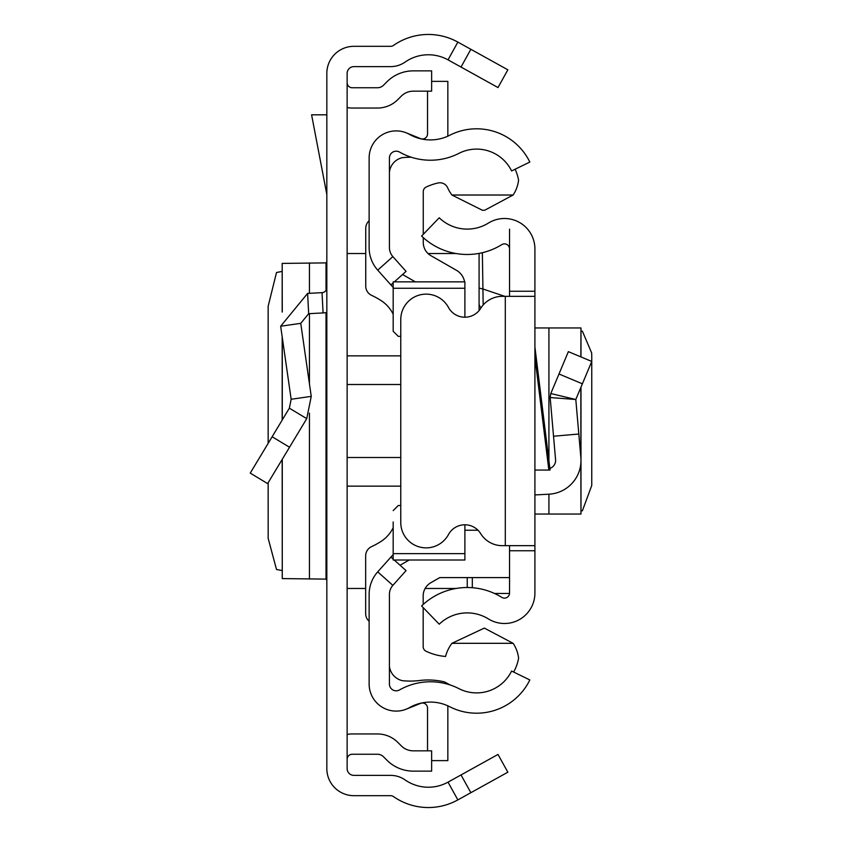 <?xml version="1.0" encoding="UTF-8"?>
<svg xmlns="http://www.w3.org/2000/svg" width="842" height="842" viewBox="0 0 842 842"><rect width="100%" height="100%" fill="white"/><g stroke="black" fill="none" stroke-linecap="round" stroke-linejoin="round"><path stroke-width="1.26" d="M268.156 482.719L268.177 538.354L276.502 569.487L282.175 570.592M268.156 443.376L268.156 306.277L276.502 272.513L282.175 271.408M282.27 311.845L282.175 263.378L282.175 312.087M282.27 263.409L326.033 262.893L326.833 261.778M470.857 49.299L507.842 69.802L498.001 87.557L461.016 67.055L470.857 49.299L457.859 42.1A60.898 60.898 0 0 0 393.498 45.415A5.073 5.073 0 0 1 390.604 46.321L353.903 46.321A27.07 27.07 0 0 0 326.833 73.391L326.833 768.609A27.07 27.07 0 0 0 353.903 795.679L390.604 795.679A5.073 5.073 0 0 1 393.498 796.585A60.898 60.898 0 0 0 457.859 799.9L470.857 792.701L461.016 774.945L498.001 754.443L507.842 772.198L470.857 792.701M461.016 67.055L448.018 59.856A40.595 40.595 0 0 0 405.118 62.066A25.376 25.376 0 0 1 390.604 66.623L353.903 66.623A6.768 6.768 0 0 0 347.136 73.391L347.136 768.609A6.768 6.768 0 0 0 353.903 775.377L390.604 775.377A25.376 25.376 0 0 1 405.118 779.934A40.595 40.595 0 0 0 448.018 782.144L461.016 774.945M347.136 82.674A5.073 5.073 0 0 0 352.209 87.747L377.469 87.747A8.462 8.462 0 0 0 383.447 85.274L386.952 81.769A37.216 37.216 0 0 1 413.264 70.865L431.63 70.865L431.63 91.168L413.264 91.168A16.914 16.914 0 0 0 401.308 96.125L397.803 99.63A28.754 28.754 0 0 1 377.469 108.05L352.209 108.05A25.376 25.376 0 0 1 347.136 107.534M347.136 759.326A5.073 5.073 0 0 1 352.209 754.253L377.469 754.253A8.462 8.462 0 0 1 383.447 756.726L386.952 760.231A37.216 37.216 0 0 0 413.264 771.135L431.63 771.135L431.63 750.832L413.264 750.832A16.914 16.914 0 0 1 401.308 745.875L397.803 742.37A28.754 28.754 0 0 0 377.469 733.95L352.209 733.95A25.376 25.376 0 0 0 347.136 734.466M326.833 312.456A25.376 25.376 0 0 1 323.086 312.929L308.677 313.687L300.752 323.339L280.66 326.222L307.614 293.416L322.033 292.658L323.086 312.929M326.833 287.596A5.073 5.073 0 0 1 322.033 292.658M280.66 326.222L291.153 399.266L311.245 396.372L300.752 323.339M291.153 399.266L289.353 408.17L306.741 418.642L311.245 396.372M289.353 408.17L250.242 473.109L267.63 483.592L306.741 418.642M326.833 114.817L311.593 114.817L326.833 194.555M326.833 580.222L326.033 579.107L282.27 578.591L282.27 459.279M282.175 459.437L282.27 578.591M369.133 594.389L369.133 684.051A27.07 27.07 0 0 0 409.549 707.585A42.289 42.289 0 0 1 449.67 706.712A59.203 59.203 0 0 0 529.828 679.947L511.589 671.053A38.911 38.911 0 0 1 458.911 688.64A62.592 62.592 0 0 0 399.529 689.935A6.768 6.768 0 0 1 389.425 684.051L389.425 594.389A13.535 13.535 0 0 1 392.867 585.379L377.721 571.855A33.827 33.827 0 0 0 369.133 594.389M394.203 560.014L406.065 570.602L392.867 585.379M393.182 554.552L390.92 557.078L393.182 559.099M390.92 557.078L377.721 571.855M394.34 281.86L406.065 271.398L392.867 256.621A13.535 13.535 0 0 1 389.425 247.611L389.425 157.949A6.768 6.768 0 0 1 399.529 152.065A62.592 62.592 0 0 0 458.911 153.36A38.911 38.911 0 0 1 511.589 170.947L529.828 162.053A59.203 59.203 0 0 0 449.67 135.288A42.289 42.289 0 0 1 409.549 134.415A27.07 27.07 0 0 0 369.133 157.949L369.133 247.611A33.827 33.827 0 0 0 377.721 270.145L393.182 287.448M390.92 284.922L393.182 282.901M406.328 132.857L420.558 138.604A5.073 5.073 0 0 0 427.536 133.899L427.536 91.168M447.723 136.225A25.376 25.376 0 0 0 447.839 133.899L447.839 81.369L431.63 81.369M406.328 709.143L420.558 703.396A5.073 5.073 0 0 1 427.536 708.101L427.536 750.832M431.63 760.631L447.839 760.631L447.839 708.101A25.376 25.376 0 0 0 447.723 705.775M515.104 169.231A43.984 43.984 0 0 1 518.577 180.209A34.101 34.101 0 0 1 513.125 195.018L484.718 210.237L482.445 210.29L451.912 195.018A38.153 38.153 0 0 1 447.639 187.755A8.431 8.431 0 0 0 438.145 182.967A55.782 55.782 0 0 0 426.168 187.05A5.073 5.073 0 0 0 423.263 191.639L423.263 234.339M449.817 684.862A94.115 94.115 0 0 0 444.45 681.904A69.865 69.865 0 0 0 419.232 680.547A73.254 73.254 0 0 1 402.265 680.652A16.819 16.819 0 0 1 389.425 666.432M393.182 553.626L464.889 553.626L464.889 560.014L393.182 560.014L393.182 521.966M369.133 220.751A10.146 10.146 0 0 0 365.744 228.319L365.744 286.154A10.146 10.146 0 0 0 371.627 295.363A77.811 77.811 0 0 1 381.089 300.583A33.827 33.827 0 0 1 393.182 314.255M393.182 527.713A33.827 33.827 0 0 1 381.079 541.395A77.811 77.811 0 0 1 371.554 546.637A10.146 10.146 0 0 0 365.66 555.846L365.66 613.639A10.146 10.146 0 0 0 369.133 621.28M464.889 553.626L464.889 524.798M398.255 505.516L400.771 505.516L398.255 505.516L393.182 510.599M398.255 336.358L400.771 336.358L398.255 336.358L393.182 331.285L393.182 319.907M393.182 331.285L393.182 281.86L464.889 281.86L464.889 288.259L393.182 288.259M464.889 317.202L464.889 288.259M509.536 577.601L439.756 577.601L430.83 582.717A15.23 15.23 180 0 0 423.179 595.926L423.179 604.482M400.066 565.245L409.191 560.014M423.179 607.577L423.179 646.656A5.073 5.073 180 0 0 426.073 651.234A55.782 55.782 0 0 0 445.555 656.465A38.153 38.153 0 0 1 451.912 643.32L513.136 643.32A34.154 34.154 0 0 1 518.609 658.16A43.984 43.984 0 0 1 513.631 672.042M478.003 530.239L464.889 530.239M451.912 643.32L484.318 628.09L513.136 643.32M464.605 281.86A16.914 16.914 0 0 0 456.375 270.25L430.915 255.673A15.23 15.23 0 0 1 423.263 242.454L423.263 237.591M415.38 281.86L402.56 274.524M513.125 195.018L451.912 195.018M389.425 172.41A16.64 16.64 0 0 1 402.265 157.686A73.254 73.254 0 0 1 411.349 157.244M534.912 347.02L550.068 470.057L534.912 470.057M509.536 296.331L509.536 291.248L534.912 291.248L534.912 550.752L509.536 550.752L509.536 545.669M509.536 550.752L509.536 593.052A5.073 5.073 0 0 1 501.79 597.367A65.655 65.655 0 0 0 421.6 605.945L439.229 624.206A40.279 40.279 0 0 1 488.423 618.933A30.449 30.449 0 0 0 534.912 593.052L534.912 550.752M534.912 291.248L534.912 248.948A30.449 30.449 0 0 0 488.423 223.067A40.279 40.279 0 0 1 439.229 217.794L421.6 236.055A65.655 65.655 0 0 0 501.79 244.633A5.073 5.073 0 0 1 509.536 248.948L509.536 229.14M509.536 291.248L509.536 248.948M534.912 296.331L505.305 296.331L505.305 545.669L534.912 545.669M505.305 545.669L502.274 545.669A25.376 25.376 0 0 1 480.677 533.628A18.608 18.608 0 0 0 448.47 534.554A25.376 25.376 0 0 1 400.771 522.493L400.771 319.507A25.376 25.376 0 0 1 448.47 307.446A18.608 18.608 0 0 0 480.677 308.372A25.376 25.376 0 0 1 502.274 296.331L505.305 296.331M534.912 494.938L548.921 494.201A33.827 33.827 0 0 0 580.854 457.48L575.802 399.497L550.794 393.54L550.163 397.54L550.794 393.54L568.361 351.64L591.758 361.46L582.39 383.805L558.983 373.995M578.812 434.019L553.531 436.23L550.163 397.54L575.802 399.497L582.39 383.805M549.868 468.426A8.462 8.462 0 0 0 555.573 459.679L553.531 436.23M534.912 514.041L580.98 514.041L580.854 463.353M580.98 331.043L582.39 331.222L591.663 352.924L591.758 356.534L591.758 485.466L582.39 510.778L580.98 510.957M534.912 327.959L580.98 327.959L580.854 356.882M482.361 252.705L482.929 289.006L504.811 296.331M467.247 577.601L467.247 587.527M479.087 310.582L479.087 253.389L479.087 310.582M479.087 288.111L482.929 289.006L483.171 304.993M481.129 307.677A5.073 5.063 180 0 1 479.087 303.615M448.018 59.856L457.859 42.1M448.018 782.144L457.859 799.9M307.614 293.416L308.677 313.687M272.134 436.766L289.522 447.239M326.033 579.107L326.033 312.603M326.033 290.332L326.033 262.893M309.435 579.064L309.435 413.096M309.435 383.72L309.435 313.645M309.435 293.321L309.435 262.936M282.27 419.937L282.27 337.442M347.136 355.85L400.771 355.85M400.771 384.499L347.136 384.499M400.771 486.15L347.136 486.15M347.136 457.501L400.771 457.501M392.867 256.621L377.721 270.145M548.847 470.057L534.912 356.924M580.854 387.457L580.854 457.48M548.921 327.959L548.921 460.721M548.921 494.201L548.921 514.041M472.32 587.727L472.32 577.601M509.515 593.463L494.496 593.463M282.175 420.084L282.175 336.811M479.087 253.526L478.319 253.526M456.101 253.526L428.041 253.526M365.744 253.526L347.136 253.526M456.101 588.474L425.126 588.474M365.66 588.474L347.136 588.474M580.98 327.959L580.98 356.934M580.98 387.152L580.98 514.041"/></g></svg>
